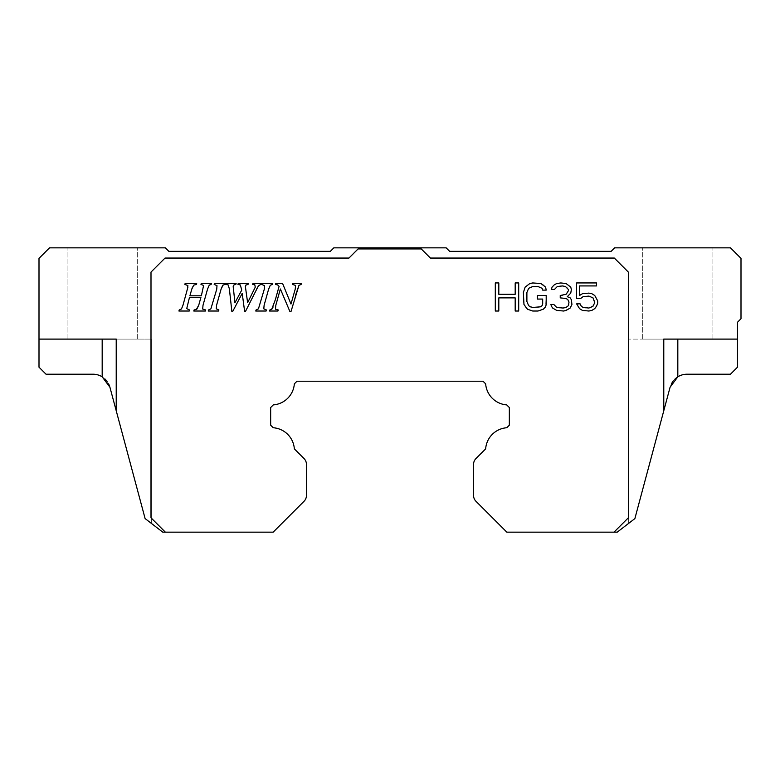 <?xml version="1.0" encoding="UTF-8"?>
<svg xmlns="http://www.w3.org/2000/svg" width="780" height="780" viewBox="0 0 780 780"><rect width="100%" height="100%" fill="white"/><g stroke="black" fill="none" stroke-linecap="round" stroke-linejoin="round"><path stroke-width="0.58" stroke-dasharray="3.9 2.92" d="M663.78 339.105L712.92 339.105L642.72 339.105L663.78 339.105L663.78 410.748L663.78 339.105L737.49 339.105L628.68 339.105L663.78 339.105L663.78 410.748L634.881 518.593C626.691 524.882 626.691 524.882 634.881 518.593C626.691 524.882 626.691 524.882 634.881 518.593C626.691 524.882 626.691 524.882 634.881 518.593C626.691 524.882 626.691 524.882 634.881 518.593L617.214 532.155L613.996 532.155L628.358 517.793L628.358 272.093L614.318 258.053L430.394 258.053L421.268 248.927L358.088 248.927L348.962 258.053L165.038 258.053L150.998 272.093L150.998 517.793L165.35 532.155L273.175 532.155L303.995 501.335A8.424 8.424 0 0 0 306.462 495.378L306.462 464.47A8.424 8.424 0 0 0 303.995 458.513L294.343 448.87A22.815 22.815 0 0 0 273.224 427.742L270.66 425.178L270.66 407.54L273.312 404.888A22.815 22.815 0 0 0 294.343 383.857L296.975 381.225L483.025 381.225L485.657 383.857A22.815 22.815 0 0 0 506.688 404.888L509.34 407.54L509.34 425.178L506.776 427.742A22.815 22.815 0 0 0 485.657 448.87L476.005 458.513A8.424 8.424 0 0 0 473.538 464.47L473.538 495.378A8.424 8.424 0 0 0 476.005 501.335L506.825 532.155L613.996 532.155L628.358 517.793L628.358 272.093L614.318 258.053L430.394 258.053L421.268 248.927L358.088 248.927L348.962 258.053L165.038 258.053L150.998 272.093L150.998 517.793L165.35 532.155L162.786 532.155L145.119 518.593C153.309 524.882 153.309 524.882 145.119 518.593C153.309 524.882 153.309 524.882 145.119 518.593C153.309 524.882 153.309 524.882 145.119 518.593C153.309 524.882 153.309 524.882 145.119 518.593L116.22 410.748L145.119 518.593L116.22 410.748L145.119 518.593L116.22 410.748L116.22 339.105L151.32 339.105L39 339.105L116.22 339.105L116.22 410.748L116.22 339.105L137.28 339.105L67.08 339.105L116.22 339.105M737.49 339.105L677.82 339.105L677.82 376.818A17.55 17.55 0 0 1 687.043 374.205L730.47 374.205L737.49 367.185L737.49 322.257L741 318.747L741 258.375L730.47 247.845L614.64 247.845L611.13 251.355L449.67 251.355L446.16 247.845L333.84 247.845L330.33 251.355L168.87 251.355L165.36 247.845L49.53 247.845L39 258.375L39 367.185L46.02 374.205L92.957 374.205A17.55 17.55 0 0 1 102.18 376.818L104.822 378.827M613.996 532.155L628.358 517.793L628.358 272.093L614.318 258.053L430.394 258.053L421.268 248.927L358.088 248.927L348.962 258.053L165.038 258.053L150.998 272.093L150.998 517.793L165.35 532.155M585.39 296.088L583.05 296.683L580.71 298.477L576.615 298.477L576.615 282.945L596.505 282.945L596.505 285.928L579.54 285.928L579.54 295.493L582.465 293.699L588.9 293.104L591.825 293.699L594.75 295.493L596.505 297.882L597.675 300.865L597.675 303.254L594.75 308.636L591.825 310.43L588.9 311.025L582.465 310.43L579.54 308.636L576.615 303.859L580.125 303.859L581.295 306.248L585.39 308.041L591.24 307.437L594.165 304.453L594.75 301.47L592.995 297.882L588.9 296.088L585.39 296.088M571.935 304.453L570.18 308.041L563.745 311.025L556.725 310.43L552.63 308.041L550.875 304.453L553.8 304.453L555.555 306.842L559.65 308.041L566.085 307.437L569.01 304.453L569.01 302.065L567.84 299.676L566.085 298.477L560.235 297.882L560.235 295.493L562.575 295.493L566.085 294.294L567.255 293.104L568.425 290.716L567.255 287.723L565.5 286.533L560.235 285.928L557.31 286.533L554.385 289.517L551.46 289.517L552.045 287.128L554.385 284.739L556.725 283.54L560.82 282.945L566.085 283.54L570.765 287.128L571.35 289.517L570.765 293.104L567.255 296.683L570.18 297.882L571.35 299.676L571.935 304.453M537.42 295.493L546.195 295.493L545.61 306.842L543.27 309.231L538.005 311.025L532.74 311.025L527.475 309.231L525.135 306.842L523.38 301.47L523.38 292.5L525.135 287.128L529.815 283.54L538.005 282.945L543.27 284.739L545.61 287.128L546.195 290.111L542.685 290.111L542.1 288.317L538.005 286.533L532.74 286.533L528.645 288.317L526.89 292.5L526.89 301.47L528.645 305.653L532.74 307.437L538.005 307.437L542.1 305.653L542.685 299.072L537.42 299.072L537.42 295.493M515.19 297.882L498.81 297.882L498.81 311.025L495.3 311.025L495.3 282.945L498.81 282.945L498.81 294.294L515.19 294.294L515.19 282.945L518.7 282.945L518.7 311.025L515.19 311.025L515.19 297.882M275.428 309.163L278.226 309.982L277.933 311.025L269.558 311.025L269.851 309.982L272.161 308.851M273.049 307.106L279.094 286.338M275.515 284.427L275.788 283.384L282.545 283.384L290.979 304.015L295.22 289.185L295.591 285.451L292.617 284.427L292.9 283.384L301.411 283.384L301.109 284.427L298.945 285.373M295.415 295.718L291.018 311.464L289.877 311.464L280.371 288.98L275.827 305.233M261.719 284.427L262.002 283.384L272.737 283.384L272.435 284.427L270.28 285.265L268.613 289.185L264.118 305.233L263.796 308.822L266.438 309.982L266.136 311.025L255.762 311.025L256.064 309.982L258.433 308.851L264.303 289.185M233.386 288.863L234.916 302.786L241.751 290.082L240.318 284.963L237.939 284.427L238.241 283.384L248.332 283.384L248.03 284.427L245.817 285.119M245.437 287.401L247.63 302.689L255.265 287.167L254.806 284.788L252.691 284.427L252.925 283.384L260.998 283.384L260.705 284.427M256.425 289.517L245.456 311.464L244.637 311.464L242.219 293.358L232.684 311.464L231.865 311.464L229.369 288.863M225.751 284.427L226.044 283.384L236.135 283.384L235.843 284.427L233.99 284.915L233.201 286.426M221.072 289.185L216.577 305.233L216.255 308.822L218.887 309.982L218.595 311.025L208.221 311.025L208.523 309.982L210.883 308.851L216.752 289.185L216.986 285.646L214.178 284.427L214.451 283.384L225.186 283.384L224.884 284.427L222.739 285.265M193.703 285.158L192.553 287.069M191.773 289.185L189.91 295.796L201.367 295.796L203.599 285.46L200.967 284.427L201.24 283.384L211.439 283.384L211.136 284.427L209.235 285.139M207.519 289.185L203.024 305.233L202.673 309.046M205.686 309.982L205.384 311.025L193.81 311.025L194.093 309.982L196.794 309.202M198.724 305.233L200.889 297.492L189.452 297.492L186.732 308.607M189.53 309.982L189.238 311.025L178.922 311.025L179.224 309.982L181.486 308.948L182.978 305.233L187.453 289.185M187.863 287.342L187.882 285.548L184.88 284.427L185.153 283.384L196.687 283.384L196.384 284.427M102.18 247.845L137.28 247.845L102.18 247.845M677.82 247.845L642.72 247.845L677.82 247.845M39 339.105L102.18 339.105L102.18 376.818M670.088 387.212L671.249 384.101M672.965 381.274L675.178 378.827M107.045 381.284L108.752 384.101M628.68 339.105L628.68 523.351L628.68 339.105M137.28 339.105L137.28 247.845L137.28 339.105M67.08 339.105L67.08 247.845L67.08 339.105M151.32 339.105L151.32 523.351L151.32 339.105M642.72 339.105L642.72 247.845L642.72 339.105M712.92 339.105L712.92 247.845L712.92 339.105"/><path stroke-width="1.17" d="M613.996 532.155L617.214 532.155L634.881 518.593L663.78 410.748L663.78 339.105L737.49 339.105L737.49 322.257L741 318.747L741 258.375L730.47 247.845L614.64 247.845L611.13 251.355L449.67 251.355L446.16 247.845L333.84 247.845L330.33 251.355L168.87 251.355L165.36 247.845L49.53 247.845L39 258.375L39 339.105L116.22 339.105L116.22 410.748L145.119 518.593L162.786 532.155L273.175 532.155L303.995 501.335A8.424 8.424 0 0 0 306.462 495.378L306.462 464.47A8.424 8.424 0 0 0 303.995 458.513L294.343 448.87A22.815 22.815 0 0 0 273.224 427.742L270.66 425.178L270.66 407.54L273.312 404.888A22.815 22.815 0 0 0 294.343 383.857L296.975 381.225L483.025 381.225L485.657 383.857A22.815 22.815 0 0 0 506.688 404.888L509.34 407.54L509.34 425.178L506.776 427.742A22.815 22.815 0 0 0 485.657 448.87L476.005 458.513A8.424 8.424 0 0 0 473.538 464.47L473.538 495.378A8.424 8.424 0 0 0 476.005 501.335L506.825 532.155L613.996 532.155L628.358 517.793L628.358 272.093L614.318 258.053L430.394 258.053L421.268 248.927L358.088 248.927L348.962 258.053L165.038 258.053L150.998 272.093L150.998 517.793L165.35 532.155M271.723 309.26L275.389 299.598L279.094 286.338L277.66 284.934L275.515 284.427L275.788 283.384L282.545 283.384L290.979 304.015L295.22 289.185L295.591 285.451L292.617 284.427L292.9 283.384L301.411 283.384L301.109 284.427L298.945 285.373L291.018 311.464L289.877 311.464L280.371 288.98L275.827 305.233L275.428 309.163L278.226 309.982L277.933 311.025L269.558 311.025L269.948 309.972M269.851 309.982L272.161 308.851L273.049 307.106M264.303 289.185L264.527 285.646L261.719 284.427L262.002 283.384L272.737 283.384L272.435 284.427L270.28 285.265L268.613 289.185L264.118 305.233L263.796 308.822L266.438 309.982L266.136 311.025L255.762 311.025L256.064 309.982L258.433 308.851L264.303 289.185L264.527 285.646L261.719 284.427M233.201 286.426L234.916 302.786L241.751 290.082L240.318 284.963L237.939 284.427L238.241 283.384L248.332 283.384L248.03 284.427L245.817 285.119L245.368 286.484L247.63 302.689L255.265 287.167L254.806 284.788L252.691 284.427L252.925 283.384L260.998 283.384L260.705 284.427L258.346 285.997L245.456 311.464L244.637 311.464L242.219 293.358L232.684 311.464L231.865 311.464L229.369 288.863L228.169 284.924L225.751 284.427L226.044 283.384L236.135 283.384L235.843 284.427L233.99 284.915L233.201 286.426L233.386 288.863M223.119 284.993L221.072 289.185L216.577 305.233L216.255 308.822L218.887 309.982L218.595 311.025L208.221 311.025L208.523 309.982L210.883 308.851L216.752 289.185L216.986 285.646L214.178 284.427L214.451 283.384L225.186 283.384L224.884 284.427L222.739 285.265L221.072 289.185M192.553 287.069L191.773 289.185L193.703 285.158L196.384 284.427L193.703 285.158M191.773 289.185L189.91 295.796L201.367 295.796L203.599 285.46L200.967 284.427L201.24 283.384L211.439 283.384L211.136 284.427L209.235 285.139L207.519 289.185L203.024 305.233L202.673 309.046L205.686 309.982L205.384 311.025L193.81 311.025L194.093 309.982L196.794 309.202L198.724 305.233L200.889 297.492L189.452 297.492L186.732 308.607L189.53 309.982L189.238 311.025L178.922 311.025L179.224 309.982L181.486 308.948L182.978 305.233L187.863 287.342M196.316 309.504L198.724 305.233M737.49 339.105L737.49 367.185L730.47 374.205L687.043 374.205A17.55 17.55 0 0 0 677.82 376.818L670.088 387.212L663.78 410.748L670.088 387.212M108.752 384.101L109.912 387.212L102.18 376.818A17.55 17.55 0 0 0 92.957 374.205L46.02 374.205L39 367.185L39 339.105M663.78 339.105L677.82 339.105L677.82 376.818L675.178 378.827M102.18 376.818L102.18 339.105L116.22 339.105M245.817 285.119L245.437 287.401M526.89 301.47L528.645 305.653L530.4 306.842L532.74 307.437L540.345 306.842L542.1 305.653L542.685 303.859L542.685 299.072L537.42 299.072L537.42 295.493L546.195 295.493L546.195 304.453L545.61 306.842L543.27 309.231L538.005 311.025L532.74 311.025L527.475 309.231L523.965 304.453L523.38 292.5L525.135 287.128L529.815 283.54L532.74 282.945L540.93 283.54L545.61 287.128L546.195 290.111L542.685 290.111L542.1 288.317L538.005 286.533L532.74 286.533L528.645 288.317L526.89 292.5L526.89 301.47M560.235 295.493L566.085 294.294L568.425 290.716L568.425 289.517L565.5 286.533L562.575 285.928L557.31 286.533L554.385 289.517L551.46 289.517L552.045 287.128L554.385 284.739L556.725 283.54L560.82 282.945L566.085 283.54L570.765 287.128L571.35 289.517L570.765 293.104L567.255 296.683L570.18 297.882L571.35 299.676L571.935 304.453L570.18 308.041L566.085 310.43L563.745 311.025L556.725 310.43L552.63 308.041L551.46 306.248L550.875 304.453L553.8 304.453L556.725 307.437L563.16 308.041L566.085 307.437L568.425 305.653L569.01 302.065L567.84 299.676L566.085 298.477L560.235 297.882L560.235 295.493M594.75 302.66L592.995 306.248L588.9 308.041L583.05 307.437L581.295 306.248L580.125 303.859L576.615 303.859L579.54 308.636L582.465 310.43L588.9 311.025L591.825 310.43L594.75 308.636L596.505 306.248L597.675 303.254L597.675 300.865L594.75 295.493L591.825 293.699L588.9 293.104L582.465 293.699L579.54 295.493L579.54 285.928L596.505 285.928L596.505 282.945L576.615 282.945L576.615 298.477L580.71 298.477L583.05 296.683L588.9 296.088L592.995 297.882L594.75 302.66M209.235 285.139L207.519 289.185M279.094 286.338L277.66 284.934L275.515 284.427M196.384 284.427L196.687 283.384L185.153 283.384L184.88 284.427L187.882 285.548L187.453 289.185M498.81 297.882L498.81 311.025L495.3 311.025L495.3 282.945L498.81 282.945L498.81 294.294L515.19 294.294L515.19 282.945L518.7 282.945L518.7 311.025L515.19 311.025L515.19 297.882L498.81 297.882M202.673 309.046L205.686 309.982M186.732 308.607L189.53 309.982M260.705 284.427L258.346 285.997L256.425 289.517M229.369 288.863L228.169 284.924L225.751 284.427M275.428 309.163L275.827 305.233M298.945 285.373L295.415 295.718M671.249 384.101L672.965 381.274M104.822 378.827L107.045 381.284M109.912 387.212L116.22 410.748L109.912 387.212"/></g></svg>
